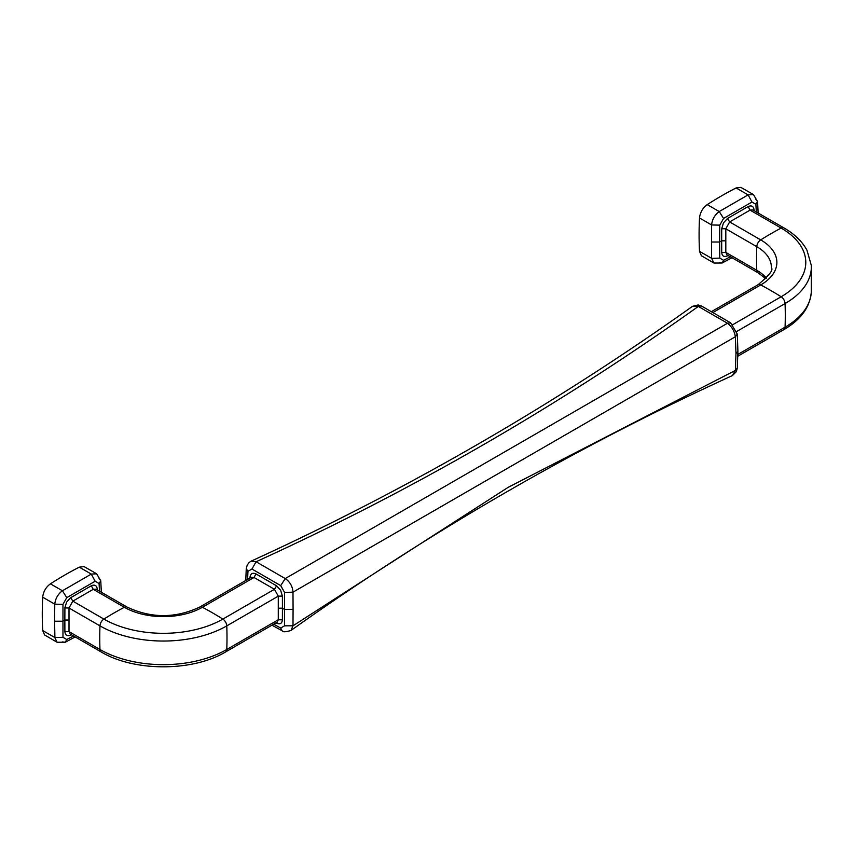 <?xml version="1.0" encoding="UTF-8"?>
<svg xmlns="http://www.w3.org/2000/svg" width="854" height="854" viewBox="0 0 854 854"><rect width="100%" height="100%" fill="white"/><g stroke="black" fill="none" stroke-linecap="round" stroke-linejoin="round"><path stroke-width="1.28" d="M50.418 583.837L62.417 590.765L91.293 574.091L79.294 567.163A347.461 200.605 -60 0 0 50.418 583.837C45.902 587.168 43.33 591.619 42.7 597.192A347.461 200.605 -60 0 0 42.7 630.54L44.589 634.96L57.122 642.251L65.299 642.219L66.761 639.507L62.972 637.319L54.763 637.511L57.122 642.251M79.294 567.163L84.066 566.586L96.651 573.792L91.293 574.091L95.157 581.243L99.075 583.506L100.772 580.827L99.075 578.574M97.324 589.922L97.292 589.239C96.79 585.438 94.794 584.285 91.303 585.78L70.338 597.907L66.644 602.113L64.915 607.525L64.851 620.036L62.801 621.221L54.592 621.221L54.902 637.586M54.592 621.221L54.763 604.162L62.972 604.354L66.761 597.64L95.157 581.243M91.303 585.78L93.267 589.335L124.342 607.279A55.211 31.876 0 0 0 202.409 607.279A5.807 3.352 -120 0 0 199.687 607.087C175.476 618.435 151.275 618.435 127.065 607.087L96.022 589.164L93.267 589.335L72.825 601.141L103.889 619.086A84.119 48.571 0 0 0 222.862 619.086L274.454 589.292L278.276 596.156L278.276 619.758L282.386 619.823L282.428 608.187L278.319 608.187M64.893 607.941L69.003 608.005L69.003 631.608L99.971 649.488A89.67 51.774 0 0 0 226.78 649.488A335.846 193.901 -120 0 0 226.78 625.875L278.276 596.156L282.386 596.092L282.428 608.187L284.638 609.468L293.082 609.329L292.986 592.153L735.369 336.743L737.301 334.149L737.899 351.143L735.967 353.588L735.369 336.743C734.504 331.235 731.867 326.73 727.48 323.25L698.326 306.426C559.242 405.682 411.831 490.794 256.093 561.751L251.119 561.153L249.09 562.519L247.222 565.049L246.262 568.679L247.959 571.294L251.941 569.01L256.093 561.751L285.236 578.574L727.48 323.25L730.618 322.823L701.454 305.988L692.487 306.33L698.156 304.963L701.454 305.988M225.584 651.944L277.166 622.171L278.276 619.758L226.78 649.488A5.807 3.352 60 0 1 225.584 651.944C192.684 671.767 134.067 671.767 101.167 651.944A5.807 3.352 120 0 1 99.971 649.488A335.846 193.901 -60 0 1 99.971 625.875A89.67 51.774 0 0 0 226.78 625.875A5.807 3.352 -120 0 0 222.862 619.086A335.846 193.901 60 0 0 202.409 607.279L254.012 577.485L274.454 589.292L276.6 585.833L280.635 590.253L282.386 596.092M280.71 585.62L284.553 592.43L292.986 592.153C292.58 586.367 289.997 581.841 285.236 578.574L280.71 585.62L251.941 569.01M735.967 353.588L735.369 370.412L732.444 375.557L736.361 371.639L737.301 368.021L735.369 370.412L508.098 487.378L292.986 625.811L293.082 609.329M71.277 634.693L70.679 635.013C67.21 636.508 65.278 635.397 64.893 631.672L64.851 620.036L68.96 620.036M725.772 240.828L721.673 240.828L721.715 228.733L725.815 228.797L756.783 246.667A335.846 193.901 120 0 0 756.783 270.28L725.815 252.4L725.815 228.797L729.636 221.933L750.079 210.127L781.154 228.071A84.119 48.571 180 0 1 781.154 296.754L732.839 324.648M66.761 597.64L62.417 590.765C57.944 594.117 55.403 598.59 54.763 604.162L42.7 597.192M719.228 211.557L748.104 194.883L736.105 187.955A347.461 200.605 120 0 0 707.229 204.629C702.714 207.96 700.141 212.411 699.511 217.983A347.461 200.605 120 0 0 699.511 251.332L711.585 258.303L713.933 263.043L722.11 263.011L723.573 260.299L719.783 258.111L711.713 258.378M291.022 630.423L292.986 625.811L284.553 625.822L280.71 628.032L282.108 630.722C282.813 632.184 285.78 632.088 291.022 630.423L291.022 630.423C430.085 531.455 577.229 446.503 732.444 375.557L732.444 375.557M711.585 258.303L711.585 224.954L719.783 225.146L723.573 218.432L751.968 202.035L755.897 204.298L757.583 201.619L753.463 194.584L740.877 187.378L736.105 187.955M713.933 263.043L701.401 255.752L699.511 251.332M726.935 254.812L725.815 252.4L721.715 252.464L721.673 240.828L719.612 242.013L719.783 258.111M711.403 242.013L719.612 242.013L719.783 225.146M707.229 204.629L719.228 211.546C714.766 214.909 712.215 219.382 711.585 224.954L699.511 217.983M758.139 213.02L757.583 201.619L755.886 199.366M753.463 194.584L748.104 194.883L751.968 202.035M42.7 630.54L54.763 637.511M127.065 607.087A5.807 3.352 120 0 0 124.342 607.279A335.846 193.901 120 0 0 103.889 619.086A5.807 3.352 -60 0 0 99.971 625.875L69.003 608.005L72.825 601.141L70.679 597.683M247.959 571.294L247.585 579.439M249.944 578.073L249.987 577.389C250.489 573.589 252.485 572.436 255.976 573.931L276.6 585.833M284.553 592.43L284.553 625.822M62.972 637.319L62.972 604.354M99.502 591.171L99.075 583.506M255.976 573.931L254.012 577.485L251.257 577.315L199.687 607.087M721.715 228.733L723.455 222.905L727.491 218.475L729.636 221.933L760.711 239.878A335.846 193.901 -60 0 1 781.154 228.071A5.807 3.352 120 0 1 783.876 227.879C794.476 233.985 802.173 241.426 806.955 250.19L811.3 265.37A89.67 51.774 180 0 1 785.072 303.554L736.81 331.416M276.482 622.555L276.6 623.164C280.069 624.658 281.991 623.548 282.386 619.823M275.991 622.844L276.6 623.164M713.175 312.393L760.711 284.948A5.807 3.352 -120 0 0 757.978 284.766C769.262 275.404 773.703 269.757 771.301 267.814A49.66 28.673 180 0 0 756.783 246.667A5.807 3.352 -60 0 1 760.711 239.878A55.211 31.876 180 0 1 760.711 284.948A335.846 193.901 60 0 1 781.154 296.754A5.807 3.352 -120 0 1 785.072 303.554A335.846 193.901 -120 0 1 785.072 327.167A5.807 3.352 60 0 1 783.876 329.623L737.792 356.225M62.417 641.92L65.299 642.219L75.184 636.945M765.889 278.746L757.978 272.736A5.807 3.352 120 0 1 756.783 270.28A49.66 28.673 180 0 1 766.444 278.158M73.487 635.963L66.761 639.507M101.167 651.944L70.124 634.02L69.003 631.608L64.893 631.672M70.786 634.405L70.679 635.013M783.876 227.879L752.844 209.956L750.079 210.127L748.115 206.572C751.605 205.077 753.602 206.23 754.103 210.031L753.634 210.415M280.71 628.032L273.622 624.21M811.3 265.37L811.3 292.132A89.67 51.774 180 0 1 785.072 327.167L737.835 354.431M730.298 256.755L723.573 260.299M721.715 252.464C722.089 256.189 724.021 257.3 727.491 255.805L728.099 255.485M727.608 255.197L727.491 255.805M719.228 262.712L722.11 263.011L731.995 257.737M754.103 210.031L754.146 210.714M723.573 218.432L719.228 211.546M755.897 204.298L756.313 211.963M727.491 218.475L748.115 206.572M96.651 573.792L100.772 580.827L101.327 592.228M245.771 580.485L246.262 568.679M811.3 292.132C809.923 307.312 800.785 319.802 783.876 329.623M757.978 272.736L726.946 254.812M282.108 630.722L271.935 625.181M737.301 368.021L737.899 351.143M711.628 311.518L757.978 284.766M692.487 306.33C553.445 405.276 406.323 490.217 251.119 561.153M737.301 334.149L730.618 322.823"/></g></svg>
